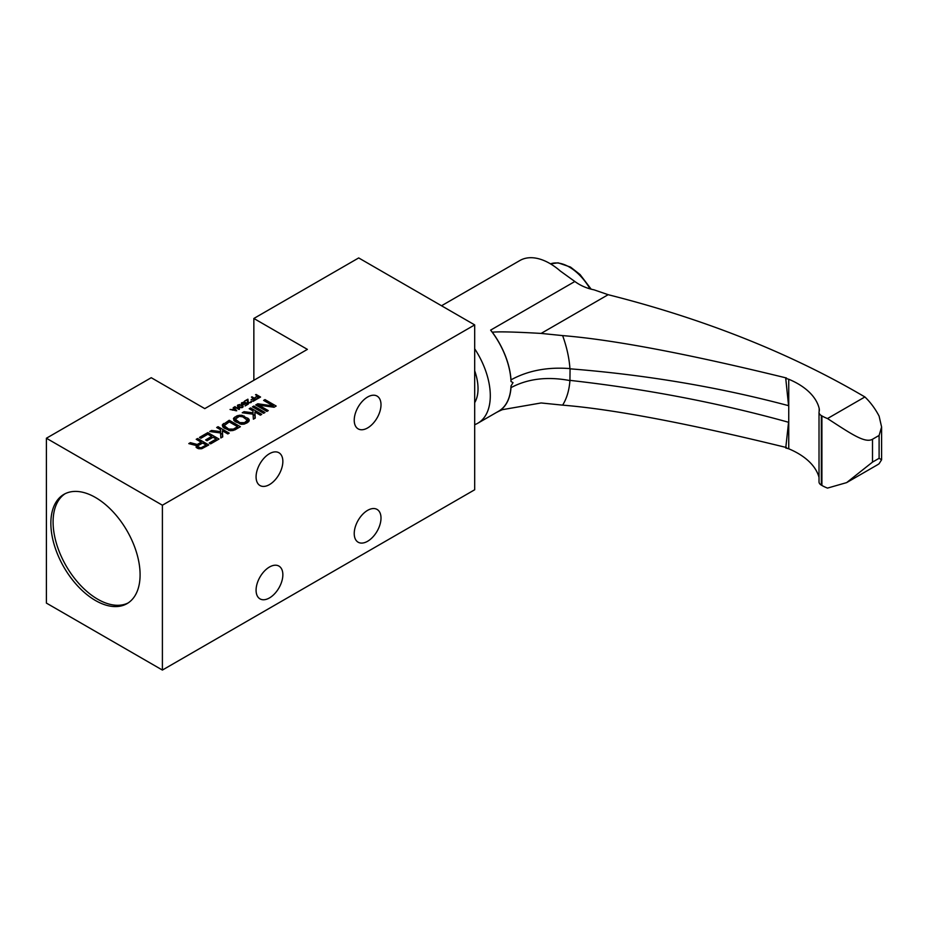 <?xml version="1.0" encoding="UTF-8"?>
<svg xmlns="http://www.w3.org/2000/svg" width="928" height="928" viewBox="0 0 928 928"><rect width="100%" height="100%" fill="white"/><g stroke="black" fill="none" stroke-linecap="round" stroke-linejoin="round"><path stroke-width="1.39" d="M244.145 404.527L242.08 404.399L241.315 403.425L243.728 402.021L244.957 402.195L242.336 402.938L242.452 404.074L244.238 404.04L245.804 402.694L248.275 404.109L245.12 405.942L247.335 404.109L245.816 403.228L244.145 404.527M307.388 349.38L204.775 408.622L151.241 377.708L46.4 438.236L162.4 505.215L474.684 324.904L358.695 257.938L253.854 318.466L307.388 349.38M273.342 406.023L263.61 400.409L265.002 399.608L276.161 406.046L274.062 407.253L258.761 405.13L268.262 410.605L266.858 411.406L255.71 404.968L257.798 403.761L273.342 406.023L273.342 407.148M263.61 413.285L252.462 406.847L253.854 406.046L265.002 412.484L263.61 413.285M252.996 410.918L249.203 408.726L250.595 407.926L261.754 414.364L260.362 415.164L254.898 412.02L255.246 418.122L253.39 419.189L253.066 414.178L242.231 412.751L244.087 411.684L253.031 412.821L252.996 410.918M248.739 421.602L244.551 424.015L241.268 424.27L234.877 421.382L233.415 418.667L236.652 415.976L241.338 415.187L248.681 418.888L248.739 421.602M240.375 426.706L234.796 429.919L230.121 430.708L223.729 427.82L222.268 425.105L229.216 420.268L240.375 426.706M220.47 429.699L216.676 427.506L218.068 426.706L229.216 433.144L227.824 433.944L222.372 430.801L222.72 436.902L220.852 437.97L220.528 432.958L209.705 431.532L211.561 430.464L220.504 431.601L220.47 429.699M207.872 434.234L200.9 438.26L199.474 437.436L207.849 432.61L218.996 439.048L210.633 443.874L209.206 443.05L216.178 439.025L213.092 437.25L207.048 440.742L205.633 439.918L211.665 436.427L207.872 434.234L207.849 432.61M197.258 444.477L201.214 442.192L196.226 439.315L197.618 438.515L208.777 444.953L201.794 448.7L198.511 448.688L196.133 447.308L196.342 445.556L188.79 443.607L190.414 442.668L197.258 444.477L197.258 448.224M257.613 395.978L255.525 394.771L256.082 394.458L260.548 397.033L257.195 398.959L256.627 398.634L259.411 397.022L258.181 396.314L255.2 397.381L257.613 395.978L257.613 396.639M253.518 398.344L251.43 397.138L251.987 396.813L256.453 399.388L253.112 401.325L252.544 400.989L255.328 399.388L254.098 398.669L251.105 399.736L253.518 398.344L253.518 399.005M247.904 399.179L248.344 402.648L250.026 402.555L251.233 401.198L251.523 401.905L248.449 403.251L247.393 402.427L247.637 399.875L244.551 401.105L247.904 399.179L247.904 403.042M241.524 404.944L243.148 406.302L241.86 407.705L239.041 407.369L237.406 405.675L239.447 404.492L241.524 405.478M238.983 409.48L234.517 406.905L239.436 408.448L238.983 409.48M236.744 410.768L230.063 409.48L232.128 409.596L233.984 408.529L233.218 407.659L233.775 407.334L236.744 410.768M162.4 505.215L162.4 670.062L46.4 603.096L46.4 438.236M95.48 497.489A63.092 36.424 60 0 1 136.694 553.076A63.092 36.424 60 0 1 127.02 603.641A63.092 36.424 60 0 1 95.48 600.509A63.092 36.424 60 0 1 54.253 544.922A63.092 36.424 60 0 1 63.928 494.357A63.092 36.424 60 0 1 95.48 497.489M162.4 670.062L474.684 489.764L474.684 324.904M381.002 518.091A18.931 10.927 -60 0 1 372.731 537.138A18.931 10.927 -60 0 1 358.15 542.207A18.931 10.927 -60 0 1 354.229 533.542A18.931 10.927 -60 0 1 362.488 514.495A18.931 10.927 -60 0 1 377.081 509.426A18.931 10.927 -60 0 1 381.002 518.091M381.002 404.759A18.931 10.927 -60 0 1 372.731 423.806A18.931 10.927 -60 0 1 358.15 428.875A18.931 10.927 -60 0 1 354.229 420.21A18.931 10.927 -60 0 1 362.488 401.163A18.931 10.927 -60 0 1 377.081 396.094A18.931 10.927 -60 0 1 381.002 404.759M282.854 461.425A18.931 10.927 -60 0 1 274.584 480.472A18.931 10.927 -60 0 1 260.002 485.541A18.931 10.927 -60 0 1 256.082 476.876A18.931 10.927 -60 0 1 264.341 457.829A18.931 10.927 -60 0 1 278.934 452.76A18.931 10.927 -60 0 1 282.854 461.425M282.854 574.757A18.931 10.927 -60 0 1 274.584 593.804A18.931 10.927 -60 0 1 260.002 598.873A18.931 10.927 -60 0 1 256.082 590.208A18.931 10.927 -60 0 1 264.341 571.161A18.931 10.927 -60 0 1 278.934 566.092A18.931 10.927 -60 0 1 282.854 574.757M253.854 380.283L253.854 318.466M474.684 402.659A42.584 24.592 -120 0 0 478.036 388.658A42.584 24.592 -120 0 0 474.684 370.794M474.684 348.789A59.937 34.603 60 0 1 490.297 395.746A59.937 34.603 60 0 1 477.885 423.18A59.937 34.603 60 0 1 474.684 424.676M569.931 368.59L570.059 368.822C646.062 374.831 718.898 387.115 788.568 405.675L785.749 378.427L786.492 377.998C687.799 353.823 613.176 339.683 562.623 335.6A90.631 52.328 60 0 1 569.931 368.59C547.532 366.85 527.881 370.608 511.003 379.854L511.003 381.501L513.01 382.638L511.003 385.99A59.937 34.603 60 0 1 498.638 411.208L477.885 423.18M496.689 412.334A60.065 34.684 -120 0 0 498.672 411.324A60.065 34.684 -120 0 0 511.003 387.626L511.003 385.99M570.059 368.822L569.931 380.584C547.52 376.316 527.87 378.67 511.003 387.626M569.931 380.584A90.631 52.328 60 0 1 562.623 405.142C613.176 409.225 687.799 423.365 786.492 447.54M498.672 411.324L502.338 409.677L541.117 402.961L562.623 405.142M570.059 380.387C646.062 388.925 718.898 402.891 788.568 422.275L785.749 447.98A826.477 477.154 180 0 1 788.742 448.792A75.098 43.361 180 0 1 819.018 477.363M562.623 335.6L541.117 333.419L608.165 294.698A815.816 471.006 180 0 1 857.02 392.393L864.908 396.952A44.834 25.88 60 0 1 879.106 416.127L881.6 427.019L879.106 435.441L872.506 439.257C865.058 443.387 851.916 434.42 827.509 418.551A35.774 20.648 180 0 1 821.906 415.906L821.35 415.582A7.946 4.594 180 0 1 819.018 412.345A7.946 4.594 180 0 1 819.122 411.626A18.931 10.927 0 0 0 819.354 409.909A18.931 10.927 0 0 0 819.169 408.401A75.098 43.361 0 0 0 788.742 379.239A826.477 477.154 0 0 0 785.749 378.427M788.742 379.239L788.742 448.792M511.003 379.854A60.065 34.684 -120 0 0 492.316 332.212A59.937 34.603 60 0 1 490.622 330.124A59.937 34.603 60 0 1 511.003 381.501M541.117 333.419C514.843 331.911 498.58 331.516 492.316 332.212M441.519 305.764L519.889 260.513A59.937 34.603 60 0 1 560.292 271.011L574.85 281.497L490.622 330.124M608.165 294.698L594.048 289.838C586.844 288.388 580.441 285.615 574.85 281.497M819.018 412.345L819.018 481.887A7.946 4.594 0 0 0 821.35 485.135L821.906 485.46A35.774 20.648 0 0 0 827.509 488.093L846.626 482.618L872.506 462.109L879.106 458.304L881.6 459.766L879.106 463.71A44.834 25.88 60 0 1 877.424 464.835L846.626 482.618M827.509 418.551L864.908 396.952M65.064 493.754A63.092 36.424 -120 0 0 56.794 544.643A63.092 36.424 -120 0 0 97.707 599.221A63.092 36.424 -120 0 0 128.11 602.956M265.002 401.221L265.002 399.608M258.761 406.731L258.761 405.13M257.798 406.174L257.798 403.761M253.854 407.659L253.854 406.046M250.595 409.538L250.595 407.926M254.898 415.558L253.077 414.514M254.968 418.284L254.898 412.02M244.087 412.995L244.087 411.684M253.031 414.166L253.031 412.821M233.868 420.477L233.868 417.855M234.796 421.312L234.796 417.043M236.652 417.612L236.652 415.976M238.055 416.811L238.055 415.442M239.459 416.37L239.459 415.176M241.338 416.382L241.338 415.187M242.753 416.811L242.753 415.466M244.168 417.623L244.168 416.022M247.73 422.46L247.73 418.076M248.681 421.648L248.681 418.888M249.168 420.825L249.168 419.711M244.528 422.658L247.3 420.245L242.776 416.823L239.25 416.394L235.306 419.212L239.83 422.634L244.528 422.658L244.528 424.026M246.384 423.238L246.384 421.59M243.356 424.247L243.356 423.064M242.185 424.27L242.185 423.191M241.013 424.224L241.013 423.052M239.83 423.98L239.83 422.634M236.269 422.194L236.269 420.581M235.55 421.776L235.55 419.897M235.306 421.637L235.306 419.212M247.3 422.704L247.3 420.245M247.08 422.832L247.08 420.918M222.72 426.926L222.72 424.293M223.648 427.75L223.648 423.481M229.216 421.904L229.216 420.268M233.369 429.107L237.556 426.683L229.251 421.892L224.158 425.662L228.682 429.072L233.369 429.107L233.369 430.464M237.556 428.33L237.556 426.683M232.209 430.685L232.209 429.502M231.037 430.72L231.037 429.629M229.854 430.662L229.854 429.49M228.682 430.418L228.682 429.072M225.121 428.632L225.121 427.019M224.402 428.214L224.402 426.335M224.158 428.075L224.158 425.662M218.068 428.318L218.068 426.706M222.372 434.339L220.551 433.295M222.43 437.065L222.372 430.801M211.561 431.775L211.561 430.464M220.504 432.947L220.504 431.601M216.178 440.672L216.178 439.025M211.665 438.074L211.665 436.427M201.214 443.839L201.214 442.192M197.618 440.116L197.618 438.515M196.342 447.54L196.342 445.556M190.414 444.025L190.414 442.668M202.629 443.016L198.221 445.568L197.768 446.646L200.842 447.888L206.19 445.069L202.629 443.016M206.19 446.438L206.19 445.069M201.782 448.7L201.782 447.621M200.842 448.781L200.842 447.888M199.903 448.804L199.903 447.876M198.963 448.723L198.963 447.598M198.244 448.607L198.244 447.192M256.082 395.096L256.082 394.458M259.411 397.683L259.411 397.022M251.987 397.462L251.987 396.813M255.328 400.038L255.328 399.388M248.147 403.146L248.147 402.323M250.769 402.671L250.769 402.01M250.862 402.601L250.862 401.743M251.233 402.323L251.233 401.198M247.637 402.833L247.637 399.875M245.154 404.051L245.154 403.065M245.073 403.448L245.073 404.098M241.489 403.9L241.489 402.984M241.86 404.272L241.86 402.659M241.976 404.341L241.976 403.483M242.069 404.399L242.069 403.75M242.382 406.255L242.382 405.432M242.765 407.241L242.765 405.756M242.95 407.079L242.95 405.977M237.591 406.29L237.591 405.246M238.055 406.754L238.055 404.863M242.301 406.035L239.552 404.875L238.067 405.733L241.013 407.427L242.405 406.847L242.301 406.035M242.498 407.45L242.498 406.568M242.405 407.485L242.405 406.847M238.264 406.916L238.264 406.278M238.067 406.777L238.067 405.733M235.074 407.23L235.074 406.58M238.774 409.364L238.774 408.714M239.436 409.225L239.436 408.448M233.775 408.285L233.775 407.334M232.603 409.77L236.002 410.768L234.274 408.796L232.603 410.211M819.169 411.429L819.169 408.401M872.506 439.257L872.506 462.109M821.906 485.46L821.906 415.906M821.35 415.582L821.35 485.135M879.106 458.304L879.106 435.441M590.057 288.886A41.957 24.221 -120 0 0 550.501 263.854L558.099 262.833L570.523 267.078L580.07 274.549L591.182 289.188M881.6 459.766L881.6 427.019"/></g></svg>
